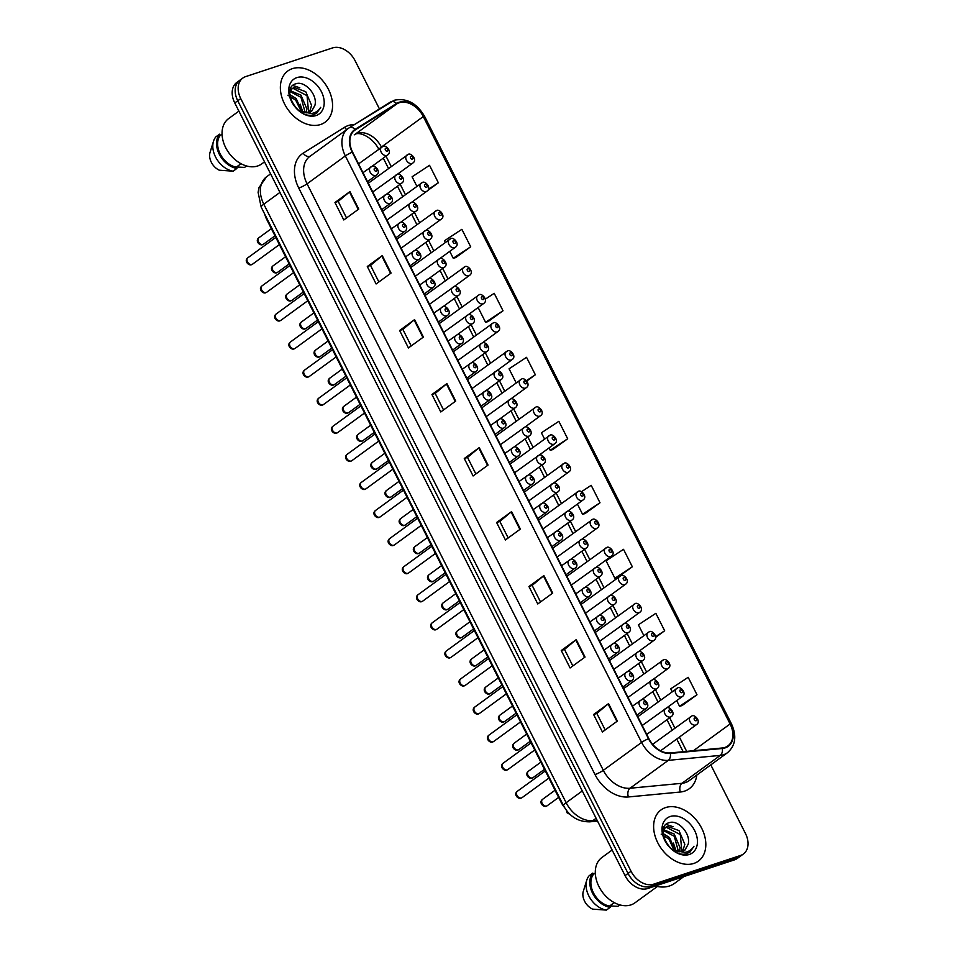 <?xml version="1.0" encoding="UTF-8"?>
<svg xmlns="http://www.w3.org/2000/svg" width="958" height="958" viewBox="0 0 958 958"><rect width="100%" height="100%" fill="white"/><g stroke="black" fill="none" stroke-linecap="round" stroke-linejoin="round"><path stroke-width="1.44" d="M564.501 807.474A19.795 14.119 -126.1 0 1 561.172 802.361L266.755 219.526A19.795 14.119 -126.1 0 1 264.791 214.281M292.37 68.653A31.674 22.597 53.9 0 0 287.819 70.976A31.674 22.597 53.9 0 0 286.226 106.925A31.674 22.597 53.9 0 0 320.583 124.516A31.674 22.597 53.9 0 0 325.121 122.193A31.674 22.597 53.9 0 0 326.714 86.244A31.674 22.597 53.9 0 0 292.37 68.653A31.674 22.597 53.9 0 0 287.819 70.976A31.674 22.597 53.9 0 0 286.226 106.925A31.674 22.597 53.9 0 0 320.583 124.516A31.674 22.597 53.9 0 0 325.121 122.193A31.674 22.597 53.9 0 0 326.714 86.244A31.674 22.597 53.9 0 0 292.37 68.653M665.618 807.57A31.674 22.597 53.9 0 0 661.068 809.893A31.674 22.597 53.9 0 0 659.487 845.842A31.674 22.597 53.9 0 0 693.832 863.433A31.674 22.597 53.9 0 0 698.382 861.11A31.674 22.597 53.9 0 0 699.963 825.161A31.674 22.597 53.9 0 0 665.618 807.57A31.674 22.597 53.9 0 0 661.068 809.893A31.674 22.597 53.9 0 0 659.487 845.842A31.674 22.597 53.9 0 0 693.832 863.433A31.674 22.597 53.9 0 0 698.382 861.11A31.674 22.597 53.9 0 0 699.963 825.161A31.674 22.597 53.9 0 0 665.618 807.57M399.223 102.769A21.124 15.065 -126.1 0 1 423.28 116.553L730.104 723.973A21.124 15.065 -126.1 0 1 727.9 745.887A21.124 15.065 -126.1 0 1 722.188 747.994L670.217 752.94A21.124 15.065 -126.1 0 1 648.853 738.606L352.604 152.106A21.124 15.065 -126.1 0 1 354.807 130.204A21.124 15.065 -126.1 0 1 355.442 129.773L396.828 103.895A21.124 15.065 -126.1 0 1 399.223 102.769M398.995 102.302A21.651 15.436 53.9 0 0 396.528 103.452L355.143 129.33A21.651 15.436 53.9 0 0 352.233 152.226L648.494 738.726A21.651 15.436 53.9 0 0 670.384 753.419L722.356 748.473A21.651 15.436 53.9 0 0 730.475 723.853L423.64 116.433A21.651 15.436 53.9 0 0 398.995 102.302M379.44 108.913L355.155 60.821A19.795 14.119 53.9 0 0 332.606 47.9L245.655 76.616A19.795 14.119 53.9 0 0 242.817 78.065L236.83 82.424A19.795 14.119 53.9 0 0 234.77 102.961L625.071 875.624A19.795 14.119 53.9 0 0 647.608 888.545L734.558 859.829L737.552 857.65A19.795 14.119 53.9 0 0 740.39 856.201A19.795 14.119 53.9 0 1 737.552 857.65L650.602 886.366L737.552 857.65L740.534 855.47A19.795 14.119 53.9 0 0 743.384 854.021A19.795 14.119 53.9 0 0 745.456 833.484L710.8 764.879M625.071 875.624L628.053 873.445A19.795 14.119 53.9 0 0 650.602 886.366A19.795 14.119 53.9 0 1 628.053 873.445L237.752 100.782L628.053 873.445L631.047 871.265A19.795 14.119 53.9 0 0 653.595 884.186L740.534 855.47M239.823 80.244A19.795 14.119 53.9 0 0 237.752 100.782A19.795 14.119 53.9 0 1 239.823 80.244M682.012 705.615L696.993 694.778L688.179 677.318L670.72 688.802L672.169 691.676M617.347 577.614L632.34 566.777L623.514 549.317L606.067 560.801L614.88 578.261L617.527 577.566M585.027 513.608L600.007 502.77L591.194 485.323L581.542 491.67M455.709 257.606L470.689 246.769L461.876 229.321L444.416 240.805L445.231 242.422M488.029 321.613L503.022 310.775L494.208 293.316L485.335 299.147M552.694 449.613L567.675 438.776L558.861 421.316L541.402 432.8L544.515 438.968M242.817 78.065A19.795 14.119 53.9 0 0 240.745 98.602L631.047 871.265M552.718 593.074L537.761 603.971L528.936 586.512L543.893 575.614L552.718 593.074M585.039 657.068L570.082 667.965L561.268 650.518L576.225 639.621L585.039 657.068M617.371 721.075L602.414 731.972L593.601 714.512L608.558 703.615L617.371 721.075M455.721 401.067L440.776 411.964L431.95 394.504L446.907 383.619L455.721 401.067M423.4 337.072L408.443 347.958L399.63 330.51L414.575 319.613L423.4 337.072M391.068 273.066L376.111 283.963L367.297 266.504L382.254 255.606L391.068 273.066M358.735 209.072L343.778 219.957L334.965 202.509L349.921 191.612L358.735 209.072M520.386 529.067L505.429 539.965L496.615 522.505L511.572 511.62L520.386 529.067M488.053 465.073L473.096 475.97L464.283 458.511L479.239 447.614L488.053 465.073M655.583 637.393L664.66 630.771L655.847 613.324L638.387 624.808L643.8 635.525M526.828 380.985L535.354 374.77L526.529 357.322L509.069 368.806L516.146 382.817M427.472 190.702L438.357 182.774L429.543 165.315L412.084 176.799L416.862 186.259M464.283 458.511L467.528 457.433M475.863 473.947L467.516 457.409L478.772 447.973A5.281 0.826 -26.8 0 1 479.239 447.614M496.615 522.505L499.86 521.439M508.195 537.953L499.837 521.415L511.105 511.979A5.281 0.826 -26.8 0 1 511.572 511.62M334.965 202.509L338.21 201.431M346.545 217.945L338.198 201.408L349.454 191.971A5.281 0.826 -26.8 0 1 349.921 191.612M367.297 266.504L370.542 265.438M378.877 281.951L370.53 265.414L381.787 255.978A5.281 0.826 -26.8 0 1 382.254 255.606M399.63 330.51L402.863 329.432L414.119 319.972A5.281 0.826 -26.8 0 1 414.575 319.613M431.95 394.504L435.195 393.439L446.44 383.978A5.281 0.826 -26.8 0 1 446.907 383.619M593.601 714.512L596.846 713.447M605.181 729.948L596.834 713.411L608.091 703.974A5.281 0.826 -26.8 0 1 608.558 703.615M561.268 650.518L564.513 649.44M572.848 665.954L564.501 649.416L575.758 639.98A5.281 0.826 -26.8 0 1 576.225 639.621M528.936 586.512L532.181 585.446M540.528 601.947L532.169 585.41L543.437 575.974A5.281 0.826 -26.8 0 1 543.893 575.614M567.675 438.776L550.215 450.26L549.042 447.925M550.215 450.26L552.874 449.565M535.354 374.77L526.505 380.589M503.022 310.775L485.562 322.259L478.126 307.53M485.562 322.259L488.221 321.565M470.689 246.769L453.23 258.253L449.757 251.379M453.23 258.253L455.888 257.558M438.357 182.774L428.346 189.361M600.007 502.77L582.548 514.254L577.411 504.088M582.548 514.254L585.206 513.56M632.34 566.777L614.88 578.261M664.66 630.771L655.607 636.735M696.993 694.778L679.533 706.262L676.695 700.633M679.533 706.262L682.192 705.567M443.542 409.952L435.183 393.415M411.21 345.946L402.851 329.408M734.558 859.829A19.795 14.119 53.9 0 0 737.397 858.38L743.384 854.021M238.889 111.128L228.639 118.588A28.045 20.01 53.9 0 0 227.238 150.418A28.045 20.01 53.9 0 0 257.654 165.985A28.045 20.01 53.9 0 0 261.678 163.926L264.516 161.854M287.915 95.213L295.711 100.147L301.315 111.643L309.374 112.457L311.518 111.368L314.907 105.344L311.709 111.176M300.788 111.403L298.094 109.942M289.783 92.052L292.274 88.471L294.25 87.501L305.734 91.693L311.589 105.416L309.35 112.469M292.573 103.236L294.944 106.697M289.771 94.543L296.238 98.614L302.093 111.978M290.322 90.759L300.992 95.153L306.847 108.877L306.201 112.888M289.963 91.537L301.004 97.345L305.267 112.816M293.064 88.364L307.051 95.668L308.632 112.673M314.907 105.344C317.852 94.782 304.895 80.807 296.321 83.669C280.143 87.07 296.836 119.774 313.182 114.816L316.763 113.164L320.726 107.332C318.607 110.709 315.577 112.769 311.625 113.499L301.315 111.643M296.884 77.61A21.519 15.352 53.9 0 0 291.555 101.512A21.519 15.352 53.9 0 0 316.056 115.559A21.519 15.352 53.9 0 0 321.397 91.657A21.519 15.352 53.9 0 0 296.884 77.61M222.052 134.108L220.208 135.449A19.795 14.119 53.9 0 0 220.208 153.963A19.795 14.119 53.9 0 0 236.243 167.183L241.009 163.71M210.173 152.047A13.196 9.412 53.9 0 0 210.042 152.418A13.196 9.412 53.9 0 0 219.346 170.213L233.141 171.183L236.877 168.464L236.243 167.183M220.208 135.449L219.562 134.18L215.825 136.91A21.124 15.065 53.9 0 0 213.502 141.257A21.124 15.065 53.9 0 0 233.141 171.183M219.562 134.18A21.124 15.065 53.9 0 0 219.298 154.262A21.124 15.065 53.9 0 0 236.877 168.464M246.553 165.974L244.577 167.411L236.506 166.991M320.726 107.332L316.547 113.307M292.849 85.466L299.818 87.801M300.153 104.135L302.908 112.278M655.368 885.982A35.638 25.423 53.9 0 0 669.426 885.982A35.638 25.423 53.9 0 0 674.54 883.372L683.892 876.558M612.138 850.033L601.899 857.506A28.045 20.01 53.9 0 0 600.486 889.335A28.045 20.01 53.9 0 0 630.903 904.903A28.045 20.01 53.9 0 0 634.926 902.843L657.404 886.473M671.342 848.86L674.576 850.56L682.635 851.375L684.766 850.285L688.155 844.261L684.958 850.093M663.032 830.969L665.523 827.389L667.498 826.419L678.994 830.61L684.838 844.333L682.611 851.387M665.822 842.154L668.205 845.615M663.02 833.46L669.498 837.531L675.342 850.896M661.176 834.131L668.959 839.064L674.073 850.333M663.571 829.676L674.24 834.071L680.096 847.794L679.45 851.806M663.223 830.454L674.252 836.262L678.515 851.734M666.313 827.281L680.3 834.586L681.88 851.59M688.155 844.261C691.101 833.7 678.144 819.713 669.582 822.587C653.392 825.988 670.085 858.691 686.431 853.734L690.011 852.081L693.987 846.249C691.868 849.626 688.826 851.686 684.886 852.416L674.576 850.56M670.145 816.527A21.519 15.352 53.9 0 0 664.804 840.429A21.519 15.352 53.9 0 0 689.305 854.476A21.519 15.352 53.9 0 0 694.646 830.574A21.519 15.352 53.9 0 0 670.145 816.527M595.313 873.025L593.457 874.367A19.795 14.119 53.9 0 0 593.469 892.88A19.795 14.119 53.9 0 0 609.492 906.1L614.258 902.628M583.422 890.964A13.196 9.412 53.9 0 0 583.302 891.335A13.196 9.412 53.9 0 0 592.607 909.13L606.39 910.1L610.138 907.382L609.492 906.1M593.457 874.367L592.822 873.097L589.074 875.828A21.124 15.065 53.9 0 0 586.763 880.174A21.124 15.065 53.9 0 0 606.39 910.1M592.822 873.097A21.124 15.065 53.9 0 0 592.547 893.179A21.124 15.065 53.9 0 0 610.138 907.382M619.802 904.891L617.838 906.328L609.767 905.909M693.987 846.249L689.808 852.225M666.097 824.383L673.079 826.718M673.402 843.052L676.168 851.195M423.28 116.553L381.404 147.065A21.124 15.065 53.9 0 0 357.358 133.282A21.124 15.065 53.9 0 0 354.951 134.407L354.616 134.635A11.879 8.311 -122 0 0 354.951 134.407L396.828 103.895M696.813 775.07A33.003 23.531 -126.1 0 1 684.551 791.14A33.003 23.531 -126.1 0 1 680.348 792.015L628.388 796.96A33.003 23.531 -126.1 0 1 595.014 774.555L298.752 188.055A33.003 23.531 -126.1 0 1 303.183 153.16L344.581 127.282A33.003 23.531 -126.1 0 1 354.4 124.564M722.356 748.473A6.598 4.263 84.6 0 1 720.272 755.395L681.988 783.297A26.393 18.825 53.9 0 0 685.353 782.602A26.393 18.825 53.9 0 0 689.137 780.662L727.421 752.76A26.393 18.825 -126.1 0 1 720.272 755.395L668.313 760.353A26.393 18.825 -126.1 0 1 641.609 742.426L345.347 155.926A6.598 1.03 -26.8 0 1 352.233 152.226M349.287 127.773L390.289 102.135A6.598 4.622 58 0 1 390.481 102.003A6.598 4.622 58 0 1 396.528 103.452M648.494 738.726A6.598 1.03 153.2 0 0 641.609 742.426L603.324 770.316A26.393 18.825 53.9 0 0 630.029 788.242L681.988 783.297A6.598 4.263 -95.4 0 0 680.348 792.015M670.384 753.419A6.598 4.263 84.6 0 1 668.313 760.353L630.029 788.242A6.598 4.263 -95.4 0 0 628.388 796.96M730.475 723.853A6.598 1.03 -26.8 0 1 731.493 723.925L424.657 116.493C416.814 103.129 406.647 97.716 394.157 100.279L349.083 127.881L309.829 156.441A26.393 18.825 53.9 0 0 307.063 183.828L345.347 155.926A26.393 18.825 -126.1 0 1 348.101 128.552A26.393 18.825 -126.1 0 1 348.892 128.013A6.598 4.622 58 0 1 349.083 127.881A6.598 4.622 58 0 1 355.143 129.33M424.657 116.493A6.598 1.03 153.2 0 0 423.64 116.433M240.745 98.602L234.77 102.961M653.595 884.186L647.608 888.545M298.752 188.055A6.598 1.03 -26.8 0 0 307.063 183.828L603.324 770.316A6.598 1.03 -26.8 0 1 595.014 774.555M303.183 153.16A6.598 4.622 -122 0 0 310.212 156.154M344.581 127.282A6.598 4.622 -122 0 0 346.748 129.534M730.104 723.973L693.388 750.737M686.658 751.371L679.426 737.061M674.911 728.104L669.678 717.734M660.721 700.023L655.488 689.664M646.542 671.941L641.309 661.583M632.352 643.86L627.119 633.501M618.173 615.79L612.94 605.42M603.983 587.709L598.75 577.351M589.805 559.628L584.572 549.269M575.626 531.546L570.381 521.188M561.436 503.477L556.203 493.107M547.258 475.396L542.024 465.025M533.067 447.314L527.834 436.956M518.889 419.233L513.656 408.874M504.698 391.151L499.465 380.793M490.52 363.082L485.287 352.712M476.342 335.001L471.096 324.63M462.151 306.919L456.918 296.561M447.973 278.838L442.74 268.479M433.782 250.757L428.549 240.398M419.604 222.687L414.371 212.317M405.414 194.606L400.181 184.235M391.235 166.524L386.002 156.166M381.476 147.209L381.404 147.065A11.879 1.856 -26.8 0 0 379.596 148.586M355.442 129.773L354.209 130.671M354.256 134.838A11.879 8.311 -122 0 0 354.616 134.635C358.771 130.995 372.698 136.922 379.033 149.699M487.586 465.408L478.772 447.973M455.254 401.414L446.44 383.978M422.921 337.408L414.119 319.972M390.601 273.413L381.787 255.978M358.268 209.407L349.454 191.971M519.907 529.415L511.105 511.979M552.239 593.409L543.437 575.974M584.572 657.416L575.758 639.98M616.904 721.41L608.091 703.974M261.175 207.12A13.196 2.06 -26.8 0 1 263.797 204.186L566.142 802.732A26.393 18.825 53.9 0 0 592.846 820.659A13.196 8.526 84.6 0 1 589.9 821.82C578.285 821.976 569.483 816.599 563.52 805.666L261.175 207.12L258.109 192.342L259.019 187.564L266.552 176.811A26.393 18.825 53.9 0 0 263.797 204.186L279.952 192.414M597.097 820.252L592.846 820.659L596.104 818.288M563.52 805.666A13.196 2.06 -26.8 0 1 566.142 802.732L582.296 790.961M397.067 174.524L412.742 163.099A4.946 3.533 -126.1 0 1 412.036 163.459A4.946 3.533 -126.1 0 1 406.671 160.716A4.946 3.533 -126.1 0 1 406.911 155.1A4.946 3.533 -126.1 0 1 407.629 154.741M410.97 156.286A1.653 1.174 53.9 0 0 412.431 159.196A1.653 1.174 53.9 0 0 410.97 156.286M263.007 244.434A3.964 2.826 53.9 0 0 263.57 244.134L262.576 244.649C259.869 246.002 254.636 240.877 258.911 237.74A3.964 2.826 53.9 0 0 258.708 242.23A3.964 2.826 53.9 0 0 263.007 244.434M367.513 181.625L376.506 175.075C381.763 171.817 374.267 164.034 371.824 166.476L387.535 155.04A4.946 3.533 -126.1 0 1 386.816 155.412A4.946 3.533 -126.1 0 1 381.452 152.657A4.946 3.533 -126.1 0 1 381.703 147.041A4.946 3.533 -126.1 0 1 382.41 146.682M387.224 151.136A1.653 1.174 53.9 0 0 385.751 148.227A1.653 1.174 53.9 0 0 387.224 151.136M251.978 264.456A3.964 2.826 53.9 0 0 252.541 264.168L251.535 264.683C248.841 266.025 243.607 260.899 247.882 257.762A3.964 2.826 53.9 0 0 247.679 262.252A3.964 2.826 53.9 0 0 251.978 264.456M376.506 175.075A4.946 3.533 -126.1 0 1 375.787 175.434A4.946 3.533 -126.1 0 1 370.423 172.679A4.946 3.533 -126.1 0 1 370.674 167.063A4.946 3.533 -126.1 0 1 371.381 166.704M376.195 171.159A1.653 1.174 53.9 0 0 374.722 168.249A1.653 1.174 53.9 0 0 376.195 171.159M395.882 237.776L404.875 231.225C410.132 227.98 402.635 220.196 400.181 222.639L415.904 211.203C421.161 207.958 413.664 200.174 411.21 202.617L426.933 191.181A4.946 3.533 -126.1 0 1 426.214 191.54A4.946 3.533 -126.1 0 1 420.849 188.798A4.946 3.533 -126.1 0 1 421.101 183.182A4.946 3.533 -126.1 0 1 421.807 182.81M425.148 184.367A1.653 1.174 53.9 0 0 426.621 187.277A1.653 1.174 53.9 0 0 425.148 184.367M410.06 265.857L419.053 259.307C424.31 256.061 416.826 248.266 414.371 250.721L430.082 239.284C435.339 236.039 427.855 228.243 425.4 230.698L441.111 219.262A4.946 3.533 -126.1 0 1 440.405 219.621A4.946 3.533 -126.1 0 1 435.04 216.879A4.946 3.533 -126.1 0 1 435.279 211.263A4.946 3.533 -126.1 0 1 435.998 210.892M439.327 212.436A1.653 1.174 53.9 0 0 440.8 215.346A1.653 1.174 53.9 0 0 439.327 212.436M428.585 278.79L444.272 267.366C449.53 264.109 442.033 256.325 439.578 258.768L455.301 247.332A4.946 3.533 -126.1 0 1 454.583 247.703A4.946 3.533 -126.1 0 1 449.218 244.949A4.946 3.533 -126.1 0 1 449.47 239.332A4.946 3.533 -126.1 0 1 450.176 238.973M453.517 240.518A1.653 1.174 53.9 0 0 454.99 243.428A1.653 1.174 53.9 0 0 453.517 240.518M442.776 306.859L458.451 295.435C463.708 292.19 456.224 284.406 453.769 286.849L469.48 275.413A4.946 3.533 -126.1 0 1 468.773 275.784A4.946 3.533 -126.1 0 1 463.397 273.03A4.946 3.533 -126.1 0 1 463.648 267.414A4.946 3.533 -126.1 0 1 464.367 267.054M467.696 268.599A1.653 1.174 53.9 0 0 469.169 271.509A1.653 1.174 53.9 0 0 467.696 268.599M277.185 272.503A3.964 2.826 53.9 0 0 277.76 272.216L276.754 272.731C274.06 274.084 268.815 268.947 273.09 265.821A3.964 2.826 53.9 0 0 272.898 270.312A3.964 2.826 53.9 0 0 277.185 272.503M381.691 209.706L390.684 203.144C395.941 199.899 388.457 192.115 386.002 194.558L401.713 183.122A4.946 3.533 -126.1 0 1 401.007 183.493A4.946 3.533 -126.1 0 1 395.642 180.739A4.946 3.533 -126.1 0 1 395.882 175.122A4.946 3.533 -126.1 0 1 396.6 174.763M401.402 179.218A1.653 1.174 53.9 0 0 399.941 176.308A1.653 1.174 53.9 0 0 401.402 179.218M291.376 300.584A3.964 2.826 53.9 0 0 291.939 300.297L290.933 300.812C288.238 302.165 283.005 297.028 287.28 293.89A3.964 2.826 53.9 0 0 287.077 298.393A3.964 2.826 53.9 0 0 291.376 300.584M415.904 211.203A4.946 3.533 -126.1 0 1 415.185 211.562A4.946 3.533 -126.1 0 1 409.82 208.82A4.946 3.533 -126.1 0 1 410.072 203.204A4.946 3.533 -126.1 0 1 410.778 202.845M415.592 207.299A1.653 1.174 53.9 0 0 414.119 204.389A1.653 1.174 53.9 0 0 415.592 207.299M305.554 328.666A3.964 2.826 53.9 0 0 306.129 328.378L305.123 328.893C302.429 330.247 297.184 325.109 301.459 321.972A3.964 2.826 53.9 0 0 301.267 326.462A3.964 2.826 53.9 0 0 305.554 328.666M430.082 239.284A4.946 3.533 -126.1 0 1 429.376 239.644A4.946 3.533 -126.1 0 1 424.011 236.901A4.946 3.533 -126.1 0 1 424.25 231.285A4.946 3.533 -126.1 0 1 424.969 230.914M429.771 235.369A1.653 1.174 53.9 0 0 428.298 232.471A1.653 1.174 53.9 0 0 429.771 235.369M266.156 292.537A3.964 2.826 53.9 0 0 266.731 292.238L265.725 292.753C263.031 294.106 257.786 288.969 262.061 285.843A3.964 2.826 53.9 0 0 261.869 290.334A3.964 2.826 53.9 0 0 266.156 292.537M390.684 203.144A4.946 3.533 -126.1 0 1 389.978 203.515A4.946 3.533 -126.1 0 1 384.613 200.761A4.946 3.533 -126.1 0 1 384.853 195.145A4.946 3.533 -126.1 0 1 385.571 194.785M390.373 199.24A1.653 1.174 53.9 0 0 388.9 196.33A1.653 1.174 53.9 0 0 390.373 199.24M280.347 320.607A3.964 2.826 53.9 0 0 280.91 320.319L279.904 320.834C277.209 322.187 271.976 317.05 276.251 313.925A3.964 2.826 53.9 0 0 276.048 318.415A3.964 2.826 53.9 0 0 280.347 320.607M404.875 231.225A4.946 3.533 -126.1 0 1 404.156 231.585A4.946 3.533 -126.1 0 1 398.791 228.842A4.946 3.533 -126.1 0 1 399.043 223.226A4.946 3.533 -126.1 0 1 399.749 222.867M404.563 227.321A1.653 1.174 53.9 0 0 403.09 224.412A1.653 1.174 53.9 0 0 404.563 227.321M294.525 348.688A3.964 2.826 53.9 0 0 295.1 348.401L294.094 348.916C291.4 350.269 286.155 345.131 290.43 341.994A3.964 2.826 53.9 0 0 290.238 346.497A3.964 2.826 53.9 0 0 294.525 348.688M419.053 259.307A4.946 3.533 -126.1 0 1 418.347 259.666A4.946 3.533 -126.1 0 1 412.982 256.924A4.946 3.533 -126.1 0 1 413.221 251.307A4.946 3.533 -126.1 0 1 413.94 250.936M418.742 255.403A1.653 1.174 53.9 0 0 417.269 252.493A1.653 1.174 53.9 0 0 418.742 255.403M308.716 376.769A3.964 2.826 53.9 0 0 309.278 376.482L308.272 376.997C305.578 378.338 300.345 373.213 304.62 370.075A3.964 2.826 53.9 0 0 304.416 374.566A3.964 2.826 53.9 0 0 308.716 376.769M424.238 293.938L433.232 287.388A4.946 3.533 -126.1 0 1 432.525 287.747A4.946 3.533 -126.1 0 1 427.16 285.005A4.946 3.533 -126.1 0 1 427.412 279.389A4.946 3.533 -126.1 0 1 428.118 279.017M432.932 283.472A1.653 1.174 53.9 0 0 431.459 280.562A1.653 1.174 53.9 0 0 432.932 283.472M319.744 356.747A3.964 2.826 53.9 0 0 320.307 356.46L319.301 356.975C316.607 358.316 311.374 353.191 315.649 350.053A3.964 2.826 53.9 0 0 315.445 354.544A3.964 2.826 53.9 0 0 319.744 356.747M444.272 267.366A4.946 3.533 -126.1 0 1 443.554 267.725A4.946 3.533 -126.1 0 1 438.189 264.971A4.946 3.533 -126.1 0 1 438.441 259.355A4.946 3.533 -126.1 0 1 439.147 258.995M443.961 263.45A1.653 1.174 53.9 0 0 442.488 260.54A1.653 1.174 53.9 0 0 443.961 263.45M467.983 314.919L483.658 303.494A4.946 3.533 -126.1 0 1 482.952 303.854A4.946 3.533 -126.1 0 1 477.587 301.111A4.946 3.533 -126.1 0 1 477.838 295.495A4.946 3.533 -126.1 0 1 478.545 295.136M481.886 296.681A1.653 1.174 53.9 0 0 483.347 299.591A1.653 1.174 53.9 0 0 481.886 296.681M482.173 343L497.849 331.576A4.946 3.533 -126.1 0 1 497.142 331.935A4.946 3.533 -126.1 0 1 491.765 329.193A4.946 3.533 -126.1 0 1 492.017 323.576A4.946 3.533 -126.1 0 1 492.723 323.205M496.064 324.762A1.653 1.174 53.9 0 0 497.537 327.66A1.653 1.174 53.9 0 0 496.064 324.762M496.352 371.081L512.027 359.657A4.946 3.533 -126.1 0 1 511.321 360.016A4.946 3.533 -126.1 0 1 505.956 357.274A4.946 3.533 -126.1 0 1 506.195 351.646A4.946 3.533 -126.1 0 1 506.914 351.287M510.255 352.831A1.653 1.174 53.9 0 0 511.716 355.741A1.653 1.174 53.9 0 0 510.255 352.831M510.53 399.151L526.217 387.727A4.946 3.533 -126.1 0 1 525.499 388.098A4.946 3.533 -126.1 0 1 520.134 385.344A4.946 3.533 -126.1 0 1 520.386 379.727A4.946 3.533 -126.1 0 1 521.092 379.368M524.433 380.913A1.653 1.174 53.9 0 0 525.906 383.823A1.653 1.174 53.9 0 0 524.433 380.913M333.923 384.829A3.964 2.826 53.9 0 0 334.486 384.529L333.492 385.044C330.797 386.397 325.552 381.26 329.827 378.135A3.964 2.826 53.9 0 0 329.624 382.625A3.964 2.826 53.9 0 0 333.923 384.829M458.451 295.435A4.946 3.533 -126.1 0 1 457.744 295.806A4.946 3.533 -126.1 0 1 452.368 293.052A4.946 3.533 -126.1 0 1 452.619 287.436A4.946 3.533 -126.1 0 1 453.326 287.077M458.14 291.531A1.653 1.174 53.9 0 0 456.667 288.621A1.653 1.174 53.9 0 0 458.14 291.531M348.101 412.898A3.964 2.826 53.9 0 0 348.676 412.611L347.67 413.126C344.976 414.479 339.743 409.341 344.006 406.216A3.964 2.826 53.9 0 0 343.814 410.707A3.964 2.826 53.9 0 0 348.101 412.898M456.954 334.941L472.629 323.517A4.946 3.533 -126.1 0 1 471.923 323.876A4.946 3.533 -126.1 0 1 466.558 321.134A4.946 3.533 -126.1 0 1 466.809 315.517A4.946 3.533 -126.1 0 1 467.516 315.158M472.318 319.613A1.653 1.174 53.9 0 0 470.857 316.703A1.653 1.174 53.9 0 0 472.318 319.613M362.292 440.979A3.964 2.826 53.9 0 0 362.854 440.692L361.861 441.207C359.166 442.56 353.921 437.423 358.196 434.285A3.964 2.826 53.9 0 0 357.993 438.788A3.964 2.826 53.9 0 0 362.292 440.979M471.144 363.022L486.82 351.598A4.946 3.533 -126.1 0 1 486.101 351.957A4.946 3.533 -126.1 0 1 480.736 349.215A4.946 3.533 -126.1 0 1 480.988 343.599A4.946 3.533 -126.1 0 1 481.694 343.227M486.508 347.694A1.653 1.174 53.9 0 0 485.035 344.784A1.653 1.174 53.9 0 0 486.508 347.694M376.47 469.061A3.964 2.826 53.9 0 0 377.045 468.773L376.039 469.288C373.345 470.629 368.111 465.504 372.375 462.367A3.964 2.826 53.9 0 0 372.183 466.857A3.964 2.826 53.9 0 0 376.47 469.061M485.323 391.104L500.998 379.679A4.946 3.533 -126.1 0 1 500.292 380.039A4.946 3.533 -126.1 0 1 494.927 377.296A4.946 3.533 -126.1 0 1 495.166 371.68A4.946 3.533 -126.1 0 1 495.885 371.309M500.687 375.764A1.653 1.174 53.9 0 0 499.226 372.854A1.653 1.174 53.9 0 0 500.687 375.764M322.894 404.851A3.964 2.826 53.9 0 0 323.457 404.551L322.463 405.066C319.768 406.42 314.523 401.294 318.798 398.157A3.964 2.826 53.9 0 0 318.595 402.647A3.964 2.826 53.9 0 0 322.894 404.851M438.429 322.02L447.422 315.469A4.946 3.533 -126.1 0 1 446.715 315.829A4.946 3.533 -126.1 0 1 441.339 313.074A4.946 3.533 -126.1 0 1 441.59 307.458A4.946 3.533 -126.1 0 1 442.297 307.099M447.111 311.554A1.653 1.174 53.9 0 0 445.638 308.644A1.653 1.174 53.9 0 0 447.111 311.554M337.072 432.932A3.964 2.826 53.9 0 0 337.647 432.633L336.641 433.148C333.947 434.501 328.714 429.364 332.977 426.238A3.964 2.826 53.9 0 0 332.785 430.729A3.964 2.826 53.9 0 0 337.072 432.932M452.607 350.101L461.6 343.539A4.946 3.533 -126.1 0 1 460.894 343.91A4.946 3.533 -126.1 0 1 455.529 341.156A4.946 3.533 -126.1 0 1 455.78 335.539A4.946 3.533 -126.1 0 1 456.487 335.18M461.289 339.635A1.653 1.174 53.9 0 0 459.828 336.725A1.653 1.174 53.9 0 0 461.289 339.635M351.263 461.002A3.964 2.826 53.9 0 0 351.826 460.714L350.832 461.229C348.125 462.582 342.892 457.445 347.167 454.32A3.964 2.826 53.9 0 0 346.964 458.81A3.964 2.826 53.9 0 0 351.263 461.002M466.797 378.171L475.791 371.62A4.946 3.533 -126.1 0 1 475.072 371.979A4.946 3.533 -126.1 0 1 469.707 369.237A4.946 3.533 -126.1 0 1 469.959 363.621A4.946 3.533 -126.1 0 1 470.665 363.262M475.479 367.716A1.653 1.174 53.9 0 0 474.006 364.806A1.653 1.174 53.9 0 0 475.479 367.716M524.721 427.232L540.396 415.808A4.946 3.533 -126.1 0 1 539.689 416.167A4.946 3.533 -126.1 0 1 534.324 413.425A4.946 3.533 -126.1 0 1 534.564 407.809A4.946 3.533 -126.1 0 1 535.283 407.449M538.624 408.994A1.653 1.174 53.9 0 0 540.084 411.904A1.653 1.174 53.9 0 0 538.624 408.994M538.899 455.313L554.586 443.889A4.946 3.533 -126.1 0 1 553.868 444.249A4.946 3.533 -126.1 0 1 548.503 441.506A4.946 3.533 -126.1 0 1 548.754 435.89A4.946 3.533 -126.1 0 1 549.461 435.519M552.802 437.076A1.653 1.174 53.9 0 0 554.275 439.985A1.653 1.174 53.9 0 0 552.802 437.076M553.089 483.395L568.765 471.971A4.946 3.533 -126.1 0 1 568.058 472.33A4.946 3.533 -126.1 0 1 562.693 469.588A4.946 3.533 -126.1 0 1 562.933 463.971A4.946 3.533 -126.1 0 1 563.651 463.6M566.98 465.145A1.653 1.174 53.9 0 0 568.453 468.055A1.653 1.174 53.9 0 0 566.98 465.145M556.239 531.498L571.914 520.074C577.183 516.817 569.687 509.033 567.232 511.476L582.955 500.052A4.946 3.533 -126.1 0 1 582.236 500.411A4.946 3.533 -126.1 0 1 576.872 497.657A4.946 3.533 -126.1 0 1 577.123 492.041A4.946 3.533 -126.1 0 1 577.83 491.682M581.171 493.226A1.653 1.174 53.9 0 0 582.644 496.136A1.653 1.174 53.9 0 0 581.171 493.226M570.429 559.568L586.104 548.144C591.361 544.898 583.877 537.115 581.422 539.558L597.133 528.121A4.946 3.533 -126.1 0 1 596.427 528.493A4.946 3.533 -126.1 0 1 591.05 525.738A4.946 3.533 -126.1 0 1 591.302 520.122A4.946 3.533 -126.1 0 1 592.008 519.763M595.349 521.308A1.653 1.174 53.9 0 0 596.822 524.218A1.653 1.174 53.9 0 0 595.349 521.308M595.636 567.627L611.312 556.203A4.946 3.533 -126.1 0 1 610.605 556.562A4.946 3.533 -126.1 0 1 605.24 553.82A4.946 3.533 -126.1 0 1 605.492 548.204A4.946 3.533 -126.1 0 1 606.198 547.844M609.539 549.389A1.653 1.174 53.9 0 0 611 552.299A1.653 1.174 53.9 0 0 609.539 549.389M390.66 497.142A3.964 2.826 53.9 0 0 391.223 496.843L390.217 497.358C387.523 498.711 382.29 493.586 386.565 490.448A3.964 2.826 53.9 0 0 386.361 494.939A3.964 2.826 53.9 0 0 390.66 497.142M495.166 434.333L504.159 427.783C509.416 424.526 501.92 416.742 499.465 419.185L515.188 407.761A4.946 3.533 -126.1 0 1 514.47 408.12A4.946 3.533 -126.1 0 1 509.105 405.366A4.946 3.533 -126.1 0 1 509.357 399.749A4.946 3.533 -126.1 0 1 510.063 399.39M514.877 403.845A1.653 1.174 53.9 0 0 513.404 400.935A1.653 1.174 53.9 0 0 514.877 403.845M404.839 525.224A3.964 2.826 53.9 0 0 405.414 524.924L404.408 525.439C401.713 526.792 396.468 521.655 400.743 518.529A3.964 2.826 53.9 0 0 400.552 523.02A3.964 2.826 53.9 0 0 404.839 525.224M509.345 462.415L518.338 455.852C523.595 452.607 516.111 444.823 513.656 447.266L529.367 435.83A4.946 3.533 -126.1 0 1 528.66 436.201A4.946 3.533 -126.1 0 1 523.296 433.447A4.946 3.533 -126.1 0 1 523.535 427.831A4.946 3.533 -126.1 0 1 524.254 427.472M529.056 431.926A1.653 1.174 53.9 0 0 527.583 429.016A1.653 1.174 53.9 0 0 529.056 431.926M419.029 553.293A3.964 2.826 53.9 0 0 419.592 553.005L418.586 553.52C415.892 554.874 410.659 549.736 414.934 546.611A3.964 2.826 53.9 0 0 414.73 551.101A3.964 2.826 53.9 0 0 419.029 553.293M523.523 490.484L532.528 483.934C537.785 480.688 530.289 472.905 527.834 475.348L543.557 463.911A4.946 3.533 -126.1 0 1 542.839 464.271A4.946 3.533 -126.1 0 1 537.474 461.528A4.946 3.533 -126.1 0 1 537.725 455.912A4.946 3.533 -126.1 0 1 538.432 455.553M543.246 460.008A1.653 1.174 53.9 0 0 541.773 457.098A1.653 1.174 53.9 0 0 543.246 460.008M433.208 581.374A3.964 2.826 53.9 0 0 433.782 581.087L432.776 581.602C430.082 582.955 424.837 577.818 429.112 574.68A3.964 2.826 53.9 0 0 428.921 579.183A3.964 2.826 53.9 0 0 433.208 581.374M537.713 518.565L546.707 512.015C551.964 508.77 544.479 500.986 542.024 503.429L557.736 491.993A4.946 3.533 -126.1 0 1 557.029 492.352A4.946 3.533 -126.1 0 1 551.652 489.61A4.946 3.533 -126.1 0 1 551.904 483.994A4.946 3.533 -126.1 0 1 552.622 483.622M557.424 488.089A1.653 1.174 53.9 0 0 555.951 485.179A1.653 1.174 53.9 0 0 557.424 488.089M447.398 609.456A3.964 2.826 53.9 0 0 447.961 609.168L446.955 609.683C444.261 611.024 439.027 605.899 443.303 602.762A3.964 2.826 53.9 0 0 443.099 607.252A3.964 2.826 53.9 0 0 447.398 609.456M571.914 520.074A4.946 3.533 -126.1 0 1 571.207 520.433A4.946 3.533 -126.1 0 1 565.843 517.691A4.946 3.533 -126.1 0 1 566.094 512.075A4.946 3.533 -126.1 0 1 566.801 511.704M571.615 516.158A1.653 1.174 53.9 0 0 570.142 513.249A1.653 1.174 53.9 0 0 571.615 516.158M461.576 637.537A3.964 2.826 53.9 0 0 462.139 637.238L461.145 637.753C458.451 639.106 453.206 633.98 457.481 630.843A3.964 2.826 53.9 0 0 457.277 635.334A3.964 2.826 53.9 0 0 461.576 637.537M586.104 548.144A4.946 3.533 -126.1 0 1 585.398 548.515A4.946 3.533 -126.1 0 1 580.021 545.761A4.946 3.533 -126.1 0 1 580.273 540.144A4.946 3.533 -126.1 0 1 580.979 539.785M585.793 544.24A1.653 1.174 53.9 0 0 584.32 541.33A1.653 1.174 53.9 0 0 585.793 544.24M365.441 489.083A3.964 2.826 53.9 0 0 366.016 488.796L365.01 489.31C362.316 490.664 357.071 485.526 361.346 482.389A3.964 2.826 53.9 0 0 361.154 486.892A3.964 2.826 53.9 0 0 365.441 489.083M480.976 406.252L489.969 399.702A4.946 3.533 -126.1 0 1 489.263 400.061A4.946 3.533 -126.1 0 1 483.898 397.319A4.946 3.533 -126.1 0 1 484.137 391.702A4.946 3.533 -126.1 0 1 484.856 391.331M489.658 395.798A1.653 1.174 53.9 0 0 488.197 392.888A1.653 1.174 53.9 0 0 489.658 395.798M379.631 517.164A3.964 2.826 53.9 0 0 380.194 516.877L379.188 517.392C376.494 518.733 371.261 513.608 375.536 510.47A3.964 2.826 53.9 0 0 375.332 514.961A3.964 2.826 53.9 0 0 379.631 517.164M504.159 427.783A4.946 3.533 -126.1 0 1 503.441 428.142A4.946 3.533 -126.1 0 1 498.076 425.4A4.946 3.533 -126.1 0 1 498.328 419.784A4.946 3.533 -126.1 0 1 499.034 419.412M503.848 423.867A1.653 1.174 53.9 0 0 502.375 420.957A1.653 1.174 53.9 0 0 503.848 423.867M393.81 545.246A3.964 2.826 53.9 0 0 394.385 544.946L393.379 545.461C390.684 546.814 385.439 541.689 389.714 538.552A3.964 2.826 53.9 0 0 389.523 543.042A3.964 2.826 53.9 0 0 393.81 545.246M518.338 455.852A4.946 3.533 -126.1 0 1 517.631 456.224A4.946 3.533 -126.1 0 1 512.267 453.469A4.946 3.533 -126.1 0 1 512.506 447.853A4.946 3.533 -126.1 0 1 513.225 447.494M518.027 451.948A1.653 1.174 53.9 0 0 516.554 449.039A1.653 1.174 53.9 0 0 518.027 451.948M408 573.315A3.964 2.826 53.9 0 0 408.563 573.028L407.557 573.543C404.863 574.896 399.63 569.759 403.905 566.633A3.964 2.826 53.9 0 0 403.701 571.124A3.964 2.826 53.9 0 0 408 573.315M532.528 483.934A4.946 3.533 -126.1 0 1 531.81 484.305A4.946 3.533 -126.1 0 1 526.445 481.551A4.946 3.533 -126.1 0 1 526.696 475.934A4.946 3.533 -126.1 0 1 527.403 475.575M532.217 480.03A1.653 1.174 53.9 0 0 530.744 477.12A1.653 1.174 53.9 0 0 532.217 480.03M422.179 601.396A3.964 2.826 53.9 0 0 422.741 601.109L421.748 601.624C419.053 602.977 413.808 597.84 418.083 594.702A3.964 2.826 53.9 0 0 417.88 599.205A3.964 2.826 53.9 0 0 422.179 601.396M546.707 512.015A4.946 3.533 -126.1 0 1 546 512.374A4.946 3.533 -126.1 0 1 540.623 509.632A4.946 3.533 -126.1 0 1 540.875 504.016A4.946 3.533 -126.1 0 1 541.581 503.657M546.395 508.111A1.653 1.174 53.9 0 0 544.922 505.201A1.653 1.174 53.9 0 0 546.395 508.111M436.357 629.478A3.964 2.826 53.9 0 0 436.932 629.19L435.926 629.705C433.232 631.059 427.998 625.921 432.262 622.784A3.964 2.826 53.9 0 0 432.07 627.286A3.964 2.826 53.9 0 0 436.357 629.478M551.892 546.647L560.885 540.096A4.946 3.533 -126.1 0 1 560.179 540.456A4.946 3.533 -126.1 0 1 554.814 537.713A4.946 3.533 -126.1 0 1 555.065 532.097A4.946 3.533 -126.1 0 1 555.772 531.726M560.574 536.181A1.653 1.174 53.9 0 0 559.113 533.283A1.653 1.174 53.9 0 0 560.574 536.181M609.815 595.708L625.502 584.284A4.946 3.533 -126.1 0 1 624.784 584.643A4.946 3.533 -126.1 0 1 619.419 581.901A4.946 3.533 -126.1 0 1 619.67 576.285A4.946 3.533 -126.1 0 1 620.377 575.914M623.718 577.47A1.653 1.174 53.9 0 0 625.191 580.38A1.653 1.174 53.9 0 0 623.718 577.47M624.005 623.79L639.681 612.366A4.946 3.533 -126.1 0 1 638.974 612.725A4.946 3.533 -126.1 0 1 633.609 609.983A4.946 3.533 -126.1 0 1 633.849 604.366A4.946 3.533 -126.1 0 1 634.567 603.995M637.908 605.54A1.653 1.174 53.9 0 0 639.369 608.45A1.653 1.174 53.9 0 0 637.908 605.54M638.184 651.859L653.871 640.435A4.946 3.533 -126.1 0 1 653.152 640.806A4.946 3.533 -126.1 0 1 647.788 638.052A4.946 3.533 -126.1 0 1 648.039 632.436A4.946 3.533 -126.1 0 1 648.746 632.076M652.087 633.621A1.653 1.174 53.9 0 0 653.56 636.531A1.653 1.174 53.9 0 0 652.087 633.621M652.374 679.94L668.049 668.516A4.946 3.533 -126.1 0 1 667.343 668.888A4.946 3.533 -126.1 0 1 661.978 666.133A4.946 3.533 -126.1 0 1 662.217 660.517A4.946 3.533 -126.1 0 1 662.936 660.158M666.265 661.703A1.653 1.174 53.9 0 0 667.738 664.612A1.653 1.174 53.9 0 0 666.265 661.703M646.758 734.439L671.211 716.62C676.468 713.375 668.971 705.591 666.517 708.034L682.24 696.598A4.946 3.533 -126.1 0 1 681.521 696.957A4.946 3.533 -126.1 0 1 676.156 694.215A4.946 3.533 -126.1 0 1 676.408 688.598A4.946 3.533 -126.1 0 1 677.114 688.239M680.455 689.784A1.653 1.174 53.9 0 0 681.928 692.694A1.653 1.174 53.9 0 0 680.455 689.784M567.507 811.713A3.964 2.826 53.9 0 0 569.1 813.474M660.589 750.785L696.418 724.679A4.946 3.533 -126.1 0 1 695.712 725.038A4.946 3.533 -126.1 0 1 690.335 722.296A4.946 3.533 -126.1 0 1 690.586 716.68A4.946 3.533 -126.1 0 1 691.305 716.309M694.634 717.865A1.653 1.174 53.9 0 0 696.107 720.763A1.653 1.174 53.9 0 0 694.634 717.865M475.755 665.606A3.964 2.826 53.9 0 0 476.33 665.319L475.324 665.834C472.629 667.187 467.396 662.05 471.659 658.924A3.964 2.826 53.9 0 0 471.468 663.415A3.964 2.826 53.9 0 0 475.755 665.606M584.608 587.649L600.283 576.225A4.946 3.533 -126.1 0 1 599.576 576.596A4.946 3.533 -126.1 0 1 594.211 573.842A4.946 3.533 -126.1 0 1 594.463 568.226A4.946 3.533 -126.1 0 1 595.169 567.866M599.971 572.321A1.653 1.174 53.9 0 0 598.51 569.411A1.653 1.174 53.9 0 0 599.971 572.321M489.945 693.688A3.964 2.826 53.9 0 0 490.508 693.4L489.514 693.915C486.808 695.269 481.575 690.131 485.85 686.994A3.964 2.826 53.9 0 0 485.646 691.496A3.964 2.826 53.9 0 0 489.945 693.688M598.786 615.731L614.473 604.306A4.946 3.533 -126.1 0 1 613.755 604.666A4.946 3.533 -126.1 0 1 608.39 601.923A4.946 3.533 -126.1 0 1 608.641 596.307A4.946 3.533 -126.1 0 1 609.348 595.948M614.162 600.403A1.653 1.174 53.9 0 0 612.689 597.493A1.653 1.174 53.9 0 0 614.162 600.403M504.124 721.769A3.964 2.826 53.9 0 0 504.698 721.482L503.692 721.997C500.998 723.35 495.753 718.213 500.028 715.075A3.964 2.826 53.9 0 0 499.837 719.578A3.964 2.826 53.9 0 0 504.124 721.769M612.976 643.812L628.652 632.388A4.946 3.533 -126.1 0 1 627.945 632.747A4.946 3.533 -126.1 0 1 622.58 630.005A4.946 3.533 -126.1 0 1 622.82 624.388A4.946 3.533 -126.1 0 1 623.538 624.017M628.34 628.472A1.653 1.174 53.9 0 0 626.879 625.574A1.653 1.174 53.9 0 0 628.34 628.472M518.314 749.851A3.964 2.826 53.9 0 0 518.877 749.563L517.871 750.078C515.176 751.419 509.943 746.294 514.218 743.157A3.964 2.826 53.9 0 0 514.015 747.647A3.964 2.826 53.9 0 0 518.314 749.851M622.82 687.042L631.813 680.491C637.07 677.246 629.574 669.45 627.119 671.905L642.842 660.469A4.946 3.533 -126.1 0 1 642.123 660.828A4.946 3.533 -126.1 0 1 636.759 658.086A4.946 3.533 -126.1 0 1 637.01 652.458A4.946 3.533 -126.1 0 1 637.717 652.099M642.531 656.553A1.653 1.174 53.9 0 0 641.058 653.643A1.653 1.174 53.9 0 0 642.531 656.553M532.492 777.932A3.964 2.826 53.9 0 0 533.067 777.633L532.061 778.147C529.367 779.501 524.122 774.375 528.397 771.238A3.964 2.826 53.9 0 0 528.205 775.729A3.964 2.826 53.9 0 0 532.492 777.932M641.345 699.963L657.02 688.539A4.946 3.533 -126.1 0 1 656.314 688.91A4.946 3.533 -126.1 0 1 650.949 686.156A4.946 3.533 -126.1 0 1 651.189 680.539A4.946 3.533 -126.1 0 1 651.907 680.18M656.709 684.635A1.653 1.174 53.9 0 0 655.236 681.725A1.653 1.174 53.9 0 0 656.709 684.635M546.683 806.001A3.964 2.826 53.9 0 0 547.246 805.714L546.24 806.229C543.545 807.582 538.312 802.445 542.587 799.319A3.964 2.826 53.9 0 0 542.384 803.81A3.964 2.826 53.9 0 0 546.683 806.001M671.211 716.62A4.946 3.533 -126.1 0 1 670.492 716.991A4.946 3.533 -126.1 0 1 665.127 714.237A4.946 3.533 -126.1 0 1 665.379 708.621A4.946 3.533 -126.1 0 1 666.085 708.261M670.899 712.716A1.653 1.174 53.9 0 0 669.426 709.806A1.653 1.174 53.9 0 0 670.899 712.716M450.547 657.559A3.964 2.826 53.9 0 0 451.11 657.272L450.116 657.787C447.422 659.128 442.177 654.003 446.452 650.865A3.964 2.826 53.9 0 0 446.248 655.356A3.964 2.826 53.9 0 0 450.547 657.559M566.082 574.728L575.075 568.178A4.946 3.533 -126.1 0 1 574.369 568.537A4.946 3.533 -126.1 0 1 568.992 565.795A4.946 3.533 -126.1 0 1 569.244 560.167A4.946 3.533 -126.1 0 1 569.95 559.807M574.764 564.262A1.653 1.174 53.9 0 0 573.291 561.352A1.653 1.174 53.9 0 0 574.764 564.262M464.726 685.641A3.964 2.826 53.9 0 0 465.301 685.341L464.295 685.856C461.6 687.209 456.367 682.084 460.63 678.947A3.964 2.826 53.9 0 0 460.439 683.437A3.964 2.826 53.9 0 0 464.726 685.641M580.261 602.81L589.254 596.247A4.946 3.533 -126.1 0 1 588.547 596.618A4.946 3.533 -126.1 0 1 583.183 593.864A4.946 3.533 -126.1 0 1 583.422 588.248A4.946 3.533 -126.1 0 1 584.14 587.889M588.942 592.343A1.653 1.174 53.9 0 0 587.482 589.433A1.653 1.174 53.9 0 0 588.942 592.343M478.916 713.71A3.964 2.826 53.9 0 0 479.479 713.423L478.473 713.938C475.779 715.291 470.546 710.153 474.821 707.028A3.964 2.826 53.9 0 0 474.617 711.519A3.964 2.826 53.9 0 0 478.916 713.71M594.451 630.879L603.444 624.329A4.946 3.533 -126.1 0 1 602.726 624.7A4.946 3.533 -126.1 0 1 597.361 621.946A4.946 3.533 -126.1 0 1 597.612 616.329A4.946 3.533 -126.1 0 1 598.319 615.97M603.133 620.425A1.653 1.174 53.9 0 0 601.66 617.515A1.653 1.174 53.9 0 0 603.133 620.425M493.095 741.791A3.964 2.826 53.9 0 0 493.669 741.504L492.663 742.019C489.969 743.372 484.724 738.235 488.999 735.097A3.964 2.826 53.9 0 0 488.808 739.6A3.964 2.826 53.9 0 0 493.095 741.791M608.629 658.96L617.623 652.41A4.946 3.533 -126.1 0 1 616.916 652.769A4.946 3.533 -126.1 0 1 611.551 650.027A4.946 3.533 -126.1 0 1 611.791 644.411A4.946 3.533 -126.1 0 1 612.509 644.039M617.311 648.506A1.653 1.174 53.9 0 0 615.838 645.596A1.653 1.174 53.9 0 0 617.311 648.506M507.285 769.873A3.964 2.826 53.9 0 0 507.848 769.585L506.842 770.1C504.147 771.441 498.914 766.316 503.19 763.179A3.964 2.826 53.9 0 0 502.986 767.669A3.964 2.826 53.9 0 0 507.285 769.873M631.813 680.491A4.946 3.533 -126.1 0 1 631.094 680.851A4.946 3.533 -126.1 0 1 625.73 678.108A4.946 3.533 -126.1 0 1 625.981 672.492A4.946 3.533 -126.1 0 1 626.688 672.121M631.502 676.576A1.653 1.174 53.9 0 0 630.029 673.666A1.653 1.174 53.9 0 0 631.502 676.576M521.463 797.954A3.964 2.826 53.9 0 0 522.038 797.667L521.032 798.17C518.338 799.523 513.093 794.398 517.368 791.26A3.964 2.826 53.9 0 0 517.176 795.751A3.964 2.826 53.9 0 0 521.463 797.954M636.998 715.123L645.991 708.573A4.946 3.533 -126.1 0 1 645.285 708.932A4.946 3.533 -126.1 0 1 639.92 706.178A4.946 3.533 -126.1 0 1 640.16 700.561A4.946 3.533 -126.1 0 1 640.878 700.202M645.68 704.657A1.653 1.174 53.9 0 0 644.207 701.747A1.653 1.174 53.9 0 0 645.68 704.657M727.421 752.76C735.564 745.623 736.93 736.007 731.493 723.925M683.138 751.707L676.731 739.025M672.205 730.068L666.972 719.709M658.014 701.998L652.781 691.628M643.836 673.917L638.603 663.547M629.657 645.836L624.412 635.477M615.467 617.754L610.234 607.396M601.289 589.673L596.056 579.315M587.098 561.604L581.865 551.233M572.92 533.522L567.687 523.152M558.73 505.441L553.496 495.082M544.551 477.359L539.318 467.001M530.373 449.278L525.128 438.92M516.182 421.209L510.949 410.838M502.004 393.127L496.771 382.757M487.814 365.046L482.581 354.688M473.635 336.965L468.402 326.606M459.445 308.883L454.212 298.525M445.266 280.814L440.033 270.443M431.076 252.732L425.843 242.374M416.898 224.651L411.665 214.293M402.719 196.57L397.474 186.211M388.529 168.5L383.296 158.13M266.552 176.811L270.587 173.865M597.517 821.09L589.9 821.82M368.315 183.218L408.06 154.513C410.515 152.071 417.999 159.854 412.742 163.099M263.57 244.134L274.982 235.824M387.535 155.04C392.792 151.795 385.296 144.011 382.853 146.454L358.555 163.902M258.911 237.74L271.365 228.663M252.541 264.168L279.413 244.589M362.986 172.668L371.824 166.476M247.882 257.762L275.796 237.428M382.505 211.299L422.25 182.595C424.693 180.14 432.19 187.936 426.933 191.181M396.684 239.38L436.429 210.664C438.884 208.221 446.368 216.005 441.111 219.262M410.874 267.462L450.607 238.746C453.062 236.303 460.559 244.086 455.301 247.332M425.053 295.543L464.798 266.827C467.253 264.384 474.737 272.168 469.48 275.413M277.76 272.216L289.172 263.905M401.713 183.122C406.97 179.876 399.486 172.093 397.031 174.536L372.746 191.983M273.09 265.821L285.556 256.744M291.939 300.297L303.351 291.986M386.924 220.065L411.21 202.617M287.28 293.89L299.734 284.813M306.129 328.378L317.541 320.056M401.115 248.146L425.4 230.698M301.459 321.972L313.913 312.895M266.731 292.238L293.591 272.671M377.165 200.749L386.002 194.558M262.061 285.843L289.975 265.498M280.91 320.319L307.781 300.74M391.355 228.83L400.181 222.639M276.251 313.925L304.165 293.579M295.1 348.401L321.96 328.822M405.533 256.9L414.371 250.721M290.43 341.994L318.343 321.66M309.278 376.482L336.15 356.903M433.232 287.388C438.501 284.131 431.004 276.347 428.549 278.802L419.724 284.981M304.62 370.075L332.534 349.742M291.088 89.334L292.274 88.471M210.042 152.418L213.502 141.257M664.349 828.251L665.523 827.389M583.302 891.335L586.763 880.174M320.307 356.46L331.719 348.137M415.293 276.227L439.578 258.768M315.649 350.053L328.103 340.976M439.231 323.612L478.976 294.908C481.431 292.465 488.927 300.249 483.658 303.494M453.421 351.694L493.166 322.99C495.621 320.535 503.106 328.331 497.849 331.576M467.6 379.775L507.345 351.059C509.8 348.616 517.296 356.4 512.027 359.657M481.79 407.857L521.535 379.14C523.978 376.698 531.474 384.481 526.217 387.727M334.486 384.529L345.898 376.219M429.483 304.297L453.769 286.849M329.827 378.135L342.281 369.058M348.676 412.611L360.088 404.3M472.629 323.517C477.898 320.271 470.402 312.488 467.947 314.931L443.662 332.378M344.006 406.216L356.472 397.139M362.854 440.692L374.267 432.381M486.82 351.598C492.077 348.353 484.58 340.557 482.137 343.012L457.84 360.459M358.196 434.285L370.65 425.208M377.045 468.773L388.457 460.451M500.998 379.679C506.255 376.434 498.771 368.638 496.316 371.093L472.031 388.541M372.375 462.367L384.841 453.29M323.457 404.551L350.329 384.984M447.422 315.469C452.679 312.212 445.195 304.428 442.74 306.871L433.902 313.062M318.798 398.157L346.712 377.823M337.647 432.633L364.519 413.054M461.6 343.539C466.869 340.294 459.373 332.51 456.918 334.953L448.093 341.144M332.977 426.238L360.891 405.893M351.826 460.714L378.697 441.135M475.791 371.62C481.048 368.375 473.551 360.591 471.108 363.034L462.271 369.225M347.167 454.32L375.081 433.974M495.969 435.938L535.714 407.222C538.168 404.779 545.653 412.563 540.396 415.808M510.159 464.007L549.892 435.303C552.347 432.848 559.843 440.644 554.586 443.889M524.337 492.089L564.082 463.385C566.537 460.93 574.022 468.725 568.765 471.971M538.516 520.17L578.261 491.454C580.716 489.011 588.212 496.795 582.955 500.052M552.706 548.251L592.451 519.535C594.906 517.092 602.39 524.876 597.133 528.121M566.885 576.321L606.63 547.617C609.084 545.174 616.581 552.958 611.312 556.203M391.223 496.843L402.635 488.532M515.188 407.761C520.445 404.504 512.949 396.72 510.506 399.163L486.209 416.61M386.565 490.448L399.019 481.371M405.414 524.924L416.826 516.613M529.367 435.83C534.624 432.585 527.139 424.801 524.685 427.244L500.399 444.692M400.743 518.529L413.209 509.452M419.592 553.005L431.004 544.695M543.557 463.911C548.814 460.666 541.318 452.883 538.863 455.325L514.578 472.773M414.934 546.611L427.388 537.534M433.782 581.087L445.195 572.764M557.736 491.993C562.993 488.748 555.508 480.952 553.053 483.407L528.768 500.854M429.112 574.68L441.566 565.603M447.961 609.168L459.373 600.846M542.947 528.936L567.232 511.476M443.303 602.762L455.757 593.685M462.139 637.238L473.551 628.927M557.137 557.005L581.422 539.558M457.481 630.843L469.935 621.766M366.016 488.796L392.876 469.216M489.969 399.702C495.226 396.456 487.742 388.661 485.287 391.115L476.461 397.295M361.346 482.389L389.259 462.055M380.194 516.877L407.066 497.298M490.64 425.376L499.465 419.185M375.536 510.47L403.45 490.137M394.385 544.946L421.245 525.379M504.818 453.457L513.656 447.266M389.714 538.552L417.628 518.206M408.563 573.028L435.435 553.449M519.008 481.539L527.834 475.348M403.905 566.633L431.819 546.288M422.741 601.109L449.613 581.53M533.187 509.62L542.024 503.429M418.083 594.702L445.997 574.369M436.932 629.19L463.804 609.611M560.885 540.096C566.154 536.851 558.658 529.056 556.203 531.51L547.377 537.689M432.262 622.784L460.175 602.45M581.075 604.402L620.82 575.698C623.263 573.243 630.759 581.039 625.502 584.284M595.253 632.484L634.998 603.768C637.453 601.325 644.938 609.108 639.681 612.366M609.444 660.565L649.189 631.849C651.632 629.406 659.128 637.19 653.871 640.435M623.622 688.646L663.367 659.93C665.822 657.487 673.306 665.271 668.049 668.516M637.812 716.716L677.545 688.012C680 685.569 687.497 693.352 682.24 696.598M566.286 810.169L567.088 812.803L570.118 814.468M652.649 744.318L691.736 716.093C694.191 713.638 701.675 721.434 696.418 724.679M476.33 665.319L487.742 657.008M600.283 576.225C605.552 572.98 598.055 565.196 595.601 567.639L571.315 585.087M471.659 658.924L484.125 649.847M490.508 693.4L501.92 685.09M614.473 604.306C619.73 601.061 612.234 593.277 609.791 595.72L585.494 613.168M485.85 686.994L498.304 677.917M504.698 721.482L516.111 713.159M628.652 632.388C633.909 629.143 626.424 621.347 623.969 623.802L599.684 641.249M500.028 715.075L512.494 705.998M518.877 749.563L530.289 741.241M642.842 660.469C648.099 657.212 640.603 649.428 638.148 651.871L613.862 669.331M514.218 743.157L526.672 734.079M533.067 777.633L544.479 769.322M657.02 688.539C662.277 685.293 654.793 677.51 652.338 679.952L628.053 697.4M528.397 771.238L540.851 762.161M547.246 805.714L558.658 797.403M642.231 725.481L666.517 708.034M542.587 799.319L555.041 790.242M451.11 657.272L477.982 637.693M575.075 568.178C580.332 564.921 572.836 557.137 570.393 559.58L561.556 565.771M446.452 650.865L474.366 630.532M465.301 685.341L492.161 665.774M589.254 596.247C594.511 593.002 587.026 585.218 584.572 587.661L575.746 593.852M460.63 678.947L488.544 658.601M479.479 713.423L506.351 693.843M603.444 624.329C608.701 621.083 601.205 613.3 598.762 615.743L589.924 621.934M474.821 707.028L502.734 686.682M493.669 741.504L520.529 721.925M617.623 652.41C622.88 649.165 615.395 641.369 612.94 643.824L604.103 650.015M488.999 735.097L516.913 714.764M507.848 769.585L534.72 750.006M618.293 678.084L627.119 671.905M503.19 763.179L531.103 742.845M522.038 797.667L548.898 778.088M645.991 708.573C651.248 705.316 643.764 697.532 641.309 699.975L632.472 706.166M517.368 791.26L545.282 770.927"/></g></svg>
